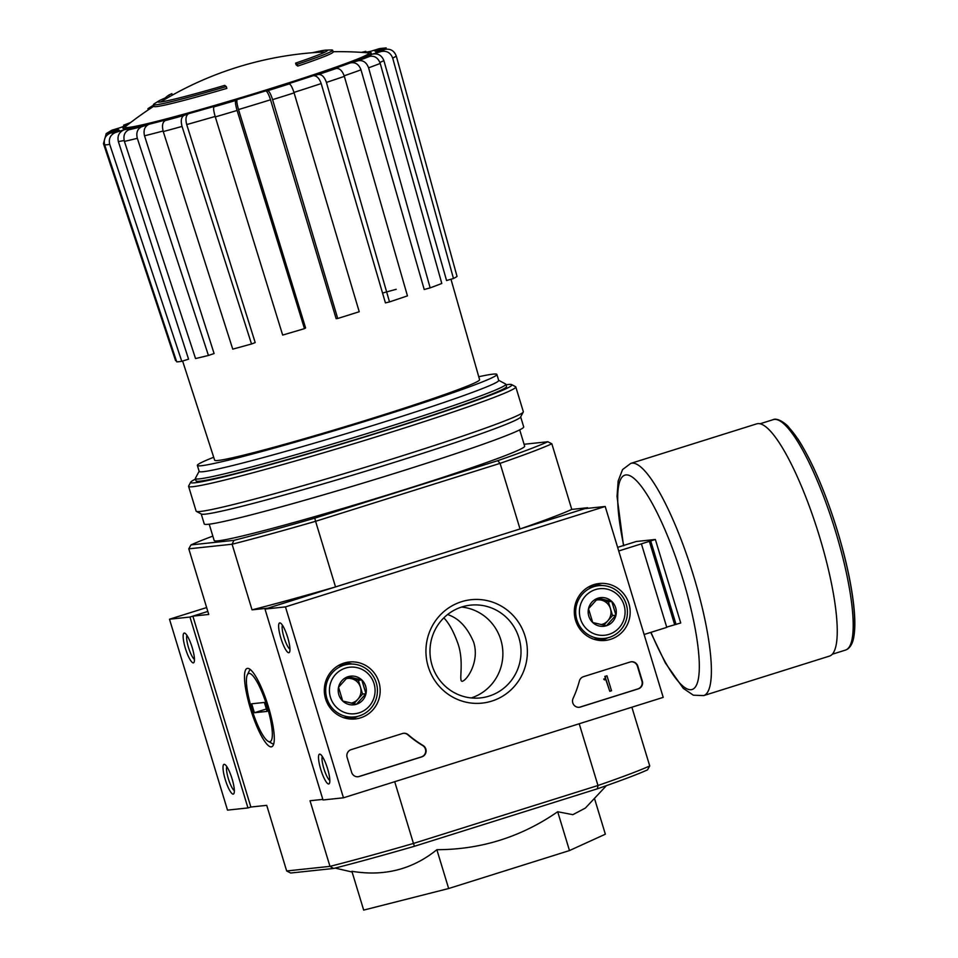 <?xml version="1.0" encoding="UTF-8"?>
<svg xmlns="http://www.w3.org/2000/svg" width="958" height="958" viewBox="0 0 958 958"><rect width="100%" height="100%" fill="white"/><g stroke="black" fill="none" stroke-linecap="round" stroke-linejoin="round"><path stroke-width="1.44" d="M443.805 617.874C448.871 622.904 453.589 631.478 457.96 643.608C464.69 663.116 457.996 682.479 462.498 681.234C467.803 679.426 479.73 660.613 473.599 642.028C467.253 627.203 458.571 618.054 447.554 614.557M192.869 616.138L207.826 611.432L189.959 617.048L247.966 807.941L250.864 807.031L192.869 616.138L208.736 614.449L188.798 548.826L232.099 544.228L252.038 609.851L267.905 608.162L335.528 586.919L315.589 521.296A198.138 8.383 163.1 0 1 232.099 544.228L233.92 540.348L190.977 544.91A195.013 8.251 163.1 0 1 212.832 536.109M153.496 104.638L154.034 106.434A93.609 3.964 163.1 0 0 226.83 88.376L226.292 86.579A93.609 3.964 163.1 0 1 153.496 104.638A93.609 3.964 163.1 0 1 154.322 103.763A343.227 343.227 0 0 1 158.765 100.985A88.615 3.748 163.1 0 1 165.004 98.087L165.327 99.141M226.292 86.579A341.108 73.586 -107.4 0 0 224.687 85.394A88.615 3.748 163.1 0 1 157.866 101.871A88.615 3.748 163.1 0 1 158.765 100.985M165.004 98.087A336.833 101.033 72.3 0 1 168.859 95.093L169.386 96.794M168.859 95.093A334.342 156.98 -105.6 0 1 171.853 93.633L172.32 95.141M153.627 105.081A337.456 321.601 -99.2 0 0 147.939 108.673L148.298 109.859M295.615 63.12A341.108 73.586 72.6 0 1 297.219 64.306L297.758 66.09A341.108 73.586 72.6 0 0 296.154 64.904L295.615 63.12A88.615 3.748 163.1 0 0 327.444 50.355A88.615 3.748 163.1 0 0 326.199 50.115A88.615 3.748 163.1 0 0 312.416 52.738M326.199 50.115A343.227 343.227 0 0 1 331.444 49.96A93.609 3.964 163.1 0 1 332.618 50.211A93.609 3.964 163.1 0 1 297.219 64.306M332.618 50.211L333.168 52.007A93.609 3.964 163.1 0 1 297.758 66.09M128.372 124.289A134.946 5.712 163.1 0 0 121.894 127.139L111.667 130.3L106.206 133.629L118.325 129.222L114.864 131.162M118.325 129.222A134.946 5.712 163.1 0 0 119.295 130.252L110.625 132.97C105.392 135.222 103.404 139.209 104.673 144.898L176.715 361.849A147.592 6.251 163.1 0 0 181.769 361.31L109.715 144.371A153.579 6.502 163.1 0 1 104.673 144.898M109.715 144.371C108.446 138.671 110.433 134.695 115.667 132.432L124.348 129.713C119.139 131.941 117.151 135.892 118.361 141.568L188.57 359.178L181.769 361.31M124.348 129.713A134.946 5.712 163.1 0 0 136.156 127.33L128.923 129.761C124.588 131.845 123.079 135.713 124.42 141.401L195.54 358.543A147.592 6.251 163.1 0 0 208.437 355.454L214.101 353.55L144.514 135.808C143.221 130.156 144.742 126.3 149.053 124.253L141.82 126.684C137.473 128.755 135.976 132.635 137.317 138.323A153.579 6.502 163.1 0 1 124.42 141.401M149.053 124.253A134.946 5.712 163.1 0 0 169.901 118.828L165.207 120.6C162.453 122.265 161.806 125.917 163.267 131.569L232.746 349.131A147.592 6.251 163.1 0 0 251.523 343.982L182.044 126.42A153.579 6.502 163.1 0 1 163.267 131.569M182.044 126.42C180.583 120.768 181.23 117.104 183.984 115.451L188.678 113.667C185.936 115.319 185.277 118.948 186.714 124.564L255.199 342.593L251.523 343.982M188.678 113.667A134.946 5.712 163.1 0 0 215.394 106.039L213.957 106.877C213.227 107.955 213.67 111.308 215.299 116.912L282.67 335.072A147.592 6.251 163.1 0 0 304.476 328.63L237.093 110.457A153.579 6.502 163.1 0 1 215.299 116.912M237.093 110.457C235.476 104.853 235.033 101.512 235.764 100.434L237.201 99.584C236.47 100.65 236.913 103.967 238.518 109.547L305.602 327.959L304.476 328.63M270.527 99.788C268.743 94.267 267.138 91.309 265.713 90.902L267.749 90.687C269.186 91.106 270.791 94.088 272.587 99.644L337.719 318.487L336.126 318.667L270.527 99.788A144.299 6.107 163.1 0 1 238.518 109.547M337.719 318.487A147.592 6.251 163.1 0 0 359.226 311.733L294.094 92.89C292.31 87.334 290.693 84.352 289.256 83.921L287.22 84.136A134.946 5.712 163.1 0 0 313.182 75.718L318.391 74.484C321.792 74.257 324.475 76.903 326.415 82.412L389.511 301.914L385.427 302.896L321.193 83.574A144.299 6.107 163.1 0 1 293.95 92.423M389.511 301.914A147.592 6.251 163.1 0 0 407.449 295.878L344.353 76.377C342.413 70.868 339.743 68.222 336.33 68.437L331.133 69.683A134.946 5.712 163.1 0 0 350.604 62.821L358.172 60.737C363.058 59.995 366.531 62.366 368.591 67.826L430.154 287.879L424.214 289.508L360.998 69.826A144.299 6.107 163.1 0 1 344.185 75.802M430.154 287.879A147.592 6.251 163.1 0 0 441.794 283.472L380.23 63.432C378.171 57.959 374.698 55.6 369.812 56.342L362.244 58.414A134.946 5.712 163.1 0 0 372.255 54.151L381.044 51.552C386.697 50.487 390.577 52.678 392.696 58.115L453.469 278.491L446.572 280.538L383.883 60.629A144.299 6.107 163.1 0 1 379.907 62.45M453.469 278.491A147.592 6.251 163.1 0 0 457.038 276.407L396.265 56.019C394.145 50.582 390.265 48.403 384.613 49.457L375.823 52.055A134.946 5.712 163.1 0 0 374.841 51.037L386.194 47.912L379.751 48.547L369.8 51.576A134.946 5.712 163.1 0 0 364.423 52.57M362.507 52.439L365.836 51.349L361.441 52.367M130.731 122.456L123.654 125.175L129.27 123.594M106.218 133.641L103.464 143.628L175.577 360.663L176.26 360.459M396.193 289.316A140.311 5.94 -16.9 0 0 382.553 293.052M374.841 51.037L377.62 50.63M372.255 54.151C377.859 53.085 381.739 55.241 383.883 60.629M350.604 62.821C355.454 62.078 358.927 64.414 360.998 69.826M313.182 75.718C316.571 75.502 319.242 78.113 321.193 83.574M208.437 355.454L137.317 138.323M606.426 785.644L585.362 808.073L572.86 814.671L557.688 811.737C521.236 836.981 480.952 849.626 436.86 849.698C412.431 869.469 384.11 876.666 351.885 871.277L363.681 910.1L448.655 888.521L569.483 850.56L605.348 834.202L594.463 798.385M631.873 707.22L649.728 765.945L647.536 769.861A195.013 8.251 163.1 0 1 597.409 788.793L597.972 785.5L413.461 843.447L394.708 781.704M649.728 765.945A198.138 8.383 163.1 0 1 597.972 785.5L579.207 723.757M524.086 444.272L547.844 441.746L551.844 443.794A198.138 8.383 163.1 0 1 500.088 463.349L520.026 528.972L587.649 507.728L587.829 508.315M547.844 441.746A195.013 8.251 163.1 0 1 497.729 460.678L500.088 463.349L315.589 521.296L314.775 518.146A195.013 8.251 163.1 0 1 233.92 540.348M597.409 788.793L414.467 846.261A195.013 8.251 163.1 0 1 333.6 868.463L329.971 866.367L310.033 800.744L322.822 799.391M250.864 807.031L266.731 805.343L286.67 870.966L329.971 866.367A198.138 8.383 163.1 0 0 413.461 843.447L414.467 846.261M286.67 870.966L290.669 873.025L333.6 868.463M551.844 443.794L571.782 509.416L587.649 507.728M250.409 708.549A41.05 8.862 72.6 0 1 249.26 668.816A41.05 8.862 72.6 0 1 267.833 704.944A41.05 8.862 72.6 0 1 273.246 745.204A41.05 8.862 72.6 0 1 250.409 708.549M497.729 460.678L314.775 518.146M519.703 429.855L524.661 446.165A162.249 6.862 163.1 0 1 388.265 494.735A162.249 6.862 163.1 0 1 218.256 540.803A162.249 6.862 163.1 0 1 214.173 540.492L209.215 524.182M252.038 609.851A198.138 8.383 -16.9 0 0 335.528 586.919M520.026 528.972A198.138 8.383 -16.9 0 0 571.782 509.416M190.977 544.91L188.798 548.826M557.688 811.737L569.483 850.56M436.86 849.698L448.655 888.521M498.651 380.278L505.62 384.002A162.249 6.862 163.1 0 1 505.848 384.23A162.249 6.862 163.1 0 1 369.453 432.812A162.249 6.862 163.1 0 1 199.444 478.88A162.249 6.862 163.1 0 1 195.36 478.569A162.249 6.862 163.1 0 1 195.408 478.246L199.144 471.276M478.749 376.734A156.513 6.622 163.1 0 1 496.879 374.446A156.513 6.622 163.1 0 1 365.297 421.304A156.513 6.622 163.1 0 1 201.312 465.744A156.513 6.622 163.1 0 1 197.372 465.444A156.513 6.622 163.1 0 1 213.694 457.265M450.979 279.233L479.599 379.703A138.455 5.856 163.1 0 1 363.154 421.161A138.455 5.856 163.1 0 1 218.137 460.463A138.455 5.856 163.1 0 1 214.652 460.199L182.619 361.046M496.879 374.446L498.687 380.422A156.513 6.622 163.1 0 1 367.118 427.28A156.513 6.622 163.1 0 1 203.132 471.707A156.513 6.622 163.1 0 1 199.18 471.408L197.372 465.444M506.004 384.757A167.866 7.101 163.1 0 1 511.68 384.625A167.866 7.101 163.1 0 1 374.159 434.082A167.866 7.101 163.1 0 1 194.905 482.784A167.866 7.101 163.1 0 1 190.726 482.137A167.866 7.101 163.1 0 1 195.516 479.096M506.483 386.828A162.249 6.862 163.1 0 1 366.866 436.094A162.249 6.862 163.1 0 1 200.138 481.144A162.249 6.862 163.1 0 1 196.27 481.072M511.68 384.625L515.572 386.697A170.991 7.233 163.1 0 1 515.799 386.948A170.991 7.233 163.1 0 1 372.051 438.141A170.991 7.233 163.1 0 1 192.905 486.688A170.991 7.233 163.1 0 1 188.594 486.365A170.991 7.233 163.1 0 1 188.642 486.017L190.726 482.137M515.799 386.948L523.331 411.701A170.991 7.233 163.1 0 1 523.272 412.036A170.991 7.233 163.1 0 1 376.135 463.959A170.991 7.233 163.1 0 1 200.426 511.44A170.991 7.233 163.1 0 1 196.354 511.368A170.991 7.233 163.1 0 1 196.115 511.117L188.594 486.365M523.272 412.036L520.565 417.089A166.931 7.065 163.1 0 1 376.925 467.779A166.931 7.065 163.1 0 1 205.383 514.135A166.931 7.065 163.1 0 1 201.408 514.063L196.354 511.368M520.661 416.898L523.703 426.897A166.931 7.065 163.1 0 1 383.368 476.88A166.931 7.065 163.1 0 1 208.461 524.277A166.931 7.065 163.1 0 1 204.258 523.954L201.216 513.955M206.641 607.552L169.494 619.215L227.501 810.121L247.966 807.941M189.959 617.048L169.494 619.215M185.385 648.327A15.603 3.365 -107.4 0 0 194.055 662.253A15.603 3.365 -107.4 0 0 192.007 646.949A15.603 3.365 -107.4 0 0 184.942 633.226A15.603 3.365 -107.4 0 0 185.385 648.327M225.262 779.572A15.603 3.365 -107.4 0 0 233.932 793.499A15.603 3.365 -107.4 0 0 231.884 778.195A15.603 3.365 -107.4 0 0 224.819 764.472A15.603 3.365 -107.4 0 0 225.262 779.572M226.806 766.628A12.897 2.778 -107.4 0 0 228.363 778.71A12.897 2.778 -107.4 0 0 234.339 790.59M186.942 635.382A12.897 2.778 -107.4 0 0 188.487 647.464A12.897 2.778 -107.4 0 0 194.462 659.344M605.205 506.471L663.211 697.376L343.467 797.798L285.46 606.893L605.205 506.471L584.739 508.65L264.995 609.072L285.46 606.893M325.576 698.861A28.632 27.926 -96.1 0 1 347.083 662.325A28.632 27.926 -96.1 0 1 380.015 687.533A28.632 27.926 -96.1 0 1 353.119 719.087A28.632 27.926 -96.1 0 1 325.576 698.861M575.566 620.341A28.632 27.926 -96.1 0 1 597.074 583.817A28.632 27.926 -96.1 0 1 630.005 609.013A28.632 27.926 -96.1 0 1 603.097 640.579A28.632 27.926 -96.1 0 1 575.566 620.341M428.226 666.612A51.995 50.714 -96.1 0 1 487.802 600.762A51.995 50.714 -96.1 0 1 513.955 686.838A51.995 50.714 -96.1 0 1 428.226 666.612M630.172 662.002A6.239 6.083 -96.1 0 1 637.8 666.145L642.327 681.054A6.239 6.083 -96.1 0 1 638.327 688.85L580.416 707.04A6.239 6.083 -96.1 0 1 573.1 698.394A109.212 106.542 -96.1 0 0 579.398 680.958A6.239 6.083 -96.1 0 1 583.458 676.683L630.172 662.002M402.492 733.517A6.239 6.083 -96.1 0 1 408.216 734.726A109.212 106.542 -96.1 0 0 423.089 745.504A6.239 6.083 -96.1 0 1 421.843 756.844L359.274 776.495A6.239 6.083 -96.1 0 1 351.646 772.352L347.119 757.443A6.239 6.083 -96.1 0 1 351.119 749.647L402.492 733.517M264.995 609.072L323.002 799.978L343.467 797.798M327.576 768.699A15.603 3.365 -107.4 0 0 320.319 754.317A15.603 3.365 -107.4 0 0 320.954 770.064A15.603 3.365 -107.4 0 0 329.432 783.357A15.603 3.365 -107.4 0 0 327.576 768.699M287.699 637.453A15.603 3.365 -107.4 0 0 280.443 623.071A15.603 3.365 -107.4 0 0 281.077 638.818A15.603 3.365 -107.4 0 0 289.555 652.111A15.603 3.365 -107.4 0 0 287.699 637.453M343.742 663.175A28.081 27.399 -96.1 0 1 352.245 664.05M357.801 716.321A28.081 27.399 -96.1 0 1 349.67 718.967M593.732 584.655A28.081 27.399 -96.1 0 1 602.235 585.542M607.791 637.8A28.081 27.399 -96.1 0 1 599.66 640.447M432.034 665.175A46.643 45.505 -96.1 0 1 470.57 605.145A46.643 45.505 -96.1 0 1 520.745 646.722A46.643 45.505 -96.1 0 1 480.425 697.915A46.643 45.505 -96.1 0 1 432.034 665.175M461.6 607.049A46.643 45.505 -96.1 0 1 502.615 648.65A46.643 45.505 -96.1 0 1 471.252 697.939M282.442 625.239A12.897 2.778 -107.4 0 0 284.155 637.86A12.897 2.778 -107.4 0 0 289.963 649.189M322.307 756.485A12.897 2.778 -107.4 0 0 324.032 769.106A12.897 2.778 -107.4 0 0 329.839 780.435M631.118 661.786A6.239 6.083 -96.1 0 1 637.393 666.193L641.92 681.102A6.239 6.083 -96.1 0 1 637.92 688.898L580.009 707.088A6.239 6.083 -96.1 0 1 579.063 707.303M605.24 676.372L606.989 675.821L611.515 690.742L609.779 691.281L605.911 679.258A0.623 0.611 -96.1 0 1 605.564 679.533L604.402 679.905L604.139 679.006L605.013 678.731A0.934 0.91 -96.1 0 0 605.612 677.557L604.833 676.408L606.989 675.821M604.402 679.905L603.732 679.054L604.594 678.779A0.934 0.91 -96.1 0 0 605.193 677.605L604.833 676.408M609.779 691.281L605.755 679.438M357.921 776.758A6.239 6.083 -96.1 0 0 358.867 776.543L421.436 756.892A6.239 6.083 -96.1 0 0 422.682 745.552A109.212 106.542 -96.1 0 1 407.809 734.762L408.216 734.726M403.438 733.301A6.239 6.083 -96.1 0 1 407.809 734.762M588.511 608.725L598.043 598.187L611.767 601.42L615.958 615.204L606.426 625.742L592.703 622.508L588.511 608.725A14.418 14.059 -96.1 0 1 611.767 601.42A14.418 14.059 -96.1 0 1 606.426 625.742A14.418 14.059 -96.1 0 1 588.511 608.725M609.037 634.34A23.399 22.824 -96.1 0 1 579.961 606.713A23.399 22.824 -96.1 0 1 617.718 594.846A23.399 22.824 -96.1 0 1 609.037 634.34M609.252 637.393A26.525 25.878 -96.1 0 1 604.354 638.411A26.525 25.878 -96.1 0 1 575.83 614.773A26.525 25.878 -96.1 0 1 598.75 585.661A26.525 25.878 -96.1 0 1 626.891 606.761A26.525 25.878 -96.1 0 1 609.252 637.393M604.354 638.411L598.391 639.046A26.525 25.878 -96.1 0 1 593.445 639.082M587.949 587.302A26.525 25.878 -96.1 0 1 592.786 586.296L598.75 585.661M596.044 600.163A12.478 12.179 -96.1 0 1 610.45 608.677L608.354 601.792L597.085 599.133M610.45 608.677A12.478 12.179 -96.1 0 1 607.779 620.832L612.545 615.563L610.45 608.677M603.815 625.215L607.779 620.832A12.478 12.179 -96.1 0 1 601.049 624.604M612.545 615.563L615.958 615.204M608.354 601.792L611.767 601.42M338.533 687.245L348.065 676.707L361.789 679.94L365.968 693.712L356.436 704.262L342.713 701.016L338.533 687.245A14.418 14.059 -96.1 0 1 361.789 679.94A14.418 14.059 -96.1 0 1 356.436 704.262A14.418 14.059 -96.1 0 1 338.533 687.245M359.046 712.848A23.399 22.824 -96.1 0 1 329.971 685.221A23.399 22.824 -96.1 0 1 367.728 673.366A23.399 22.824 -96.1 0 1 359.046 712.848M359.274 715.901A26.525 25.878 -96.1 0 1 354.364 716.931A26.525 25.878 -96.1 0 1 325.84 693.281A26.525 25.878 -96.1 0 1 348.76 664.181A26.525 25.878 -96.1 0 1 376.901 685.281A26.525 25.878 -96.1 0 1 359.274 715.901M354.364 716.931L348.401 717.566A26.525 25.878 -96.1 0 1 343.467 717.602M337.958 665.81A26.525 25.878 -96.1 0 1 342.796 664.816L348.76 664.181M346.054 678.683A12.478 12.179 -96.1 0 1 360.471 687.185L358.376 680.3L347.095 677.641M360.471 687.185A12.478 12.179 -96.1 0 1 357.789 699.352L362.555 694.083L360.471 687.185M353.837 703.723L357.789 699.352A12.478 12.179 -96.1 0 1 351.059 703.124M362.555 694.083L365.968 693.712M358.376 680.3L361.789 679.94M617.635 547.353L636.256 541.498L655.356 539.474L618.736 550.97M641.405 543.857L666.78 627.37L644.111 634.495M655.356 539.474L680.731 622.987L666.696 627.107M650.698 540.935L676.073 624.448M756.616 423.879A121.69 26.249 72.6 0 1 818.12 532.109A121.69 26.249 72.6 0 1 829.544 656.074L703.675 695.604A121.69 26.249 72.6 0 0 692.263 571.639A121.69 26.249 72.6 0 0 630.747 463.409L756.616 423.879M649.273 541.09L674.648 624.604M269.761 741.731A35.709 7.7 72.6 0 1 268.204 741.336A35.709 7.7 72.6 0 1 252.038 709.902A35.709 7.7 72.6 0 1 247.32 674.875A35.709 7.7 72.6 0 1 265.749 702.25A35.709 7.7 72.6 0 1 269.761 741.731M254.397 712.74L251.679 703.795L264.372 702.454L267.09 711.399L254.397 712.74L266.36 708.992M333.085 51.72A343.227 343.227 0 0 1 367.98 52.846L368.016 52.846A127.39 5.389 163.1 0 1 268.132 89.334A127.39 5.389 163.1 0 1 128.264 127.486A127.39 5.389 163.1 0 1 125.57 126.492L125.57 126.492A343.227 343.227 0 0 1 153.951 106.146M367.165 52.774A129.713 5.485 163.1 0 1 276.934 87.154A129.713 5.485 163.1 0 1 126.24 128.588A129.713 5.485 163.1 0 1 126.217 125.989M109.535 131.821A144.215 6.107 163.1 0 1 113.104 129.737M115.667 132.432A144.215 6.107 163.1 0 1 110.625 132.97M141.82 126.684A144.215 6.107 163.1 0 1 128.923 129.761M183.984 115.451A144.215 6.107 163.1 0 1 165.207 120.6M235.764 100.434A144.215 6.107 163.1 0 1 213.957 106.877M265.713 90.902A134.946 5.712 163.1 0 1 237.201 99.584M289.256 83.921A144.215 6.107 163.1 0 1 267.749 90.687M336.33 68.437A144.215 6.107 163.1 0 1 318.391 74.484M369.812 56.342A144.215 6.107 163.1 0 1 358.172 60.737M384.613 49.457A144.215 6.107 163.1 0 1 381.044 51.552M378.47 48.846A144.215 6.107 163.1 0 1 383.523 48.307M361.537 52.367A144.215 6.107 163.1 0 1 365.226 51.516M124.324 124.947A144.215 6.107 163.1 0 1 130.659 122.516M124.169 140.503A144.299 6.107 163.1 0 1 118.361 141.568M163.099 131.018A144.299 6.107 163.1 0 1 144.514 135.808M215.155 116.445A144.299 6.107 163.1 0 1 186.714 124.564M294.094 92.89A153.579 6.502 163.1 0 1 272.587 99.644M344.353 76.377A153.579 6.502 163.1 0 1 326.415 82.412M380.23 63.432A153.579 6.502 163.1 0 1 368.591 67.826M396.265 56.019A153.579 6.502 163.1 0 1 392.696 58.115M781.069 421.724A118.253 25.507 72.6 0 1 836.023 526.493A118.253 25.507 72.6 0 1 850.836 643.872M773.166 419.664A120.756 26.046 72.6 0 1 834.202 527.056A120.756 26.046 72.6 0 1 845.543 650.075L847.387 649.213C850.812 646.854 852.991 642.531 853.925 636.232C855.195 628.532 855.135 618.281 853.758 605.48C851.087 581.973 845.112 555.365 835.819 525.667C824.096 489.107 811.498 460.283 798.05 439.183L787.847 426.082C777.237 416.287 772.579 419.915 773.166 419.664L759.993 423.795M623.766 545.725A112.325 24.237 72.6 0 1 646.111 493.19A112.325 24.237 72.6 0 1 699.244 662.194A112.325 24.237 72.6 0 1 650.997 632.328M325.241 51.96A343.227 343.227 0 0 0 160.585 101.991M379.979 50.834L377.62 50.618M370.399 51.385L364.244 52.558M128.516 124.181L121.187 127.342M114.852 131.15L114.098 131.881M352.113 872.02L335.072 868.08M195.36 478.569L196.043 480.832M505.848 384.23L506.543 386.505M832.358 654.206L845.543 650.075M650.745 632.412L665.379 662.996L683.293 688.359L693.329 695.185L703.675 695.604M630.747 463.409L622.568 469.576L618.161 481.012L617.024 496.424L623.514 545.761M268.204 741.336L273.605 744.33M247.32 674.875L250.05 669.331"/></g></svg>
